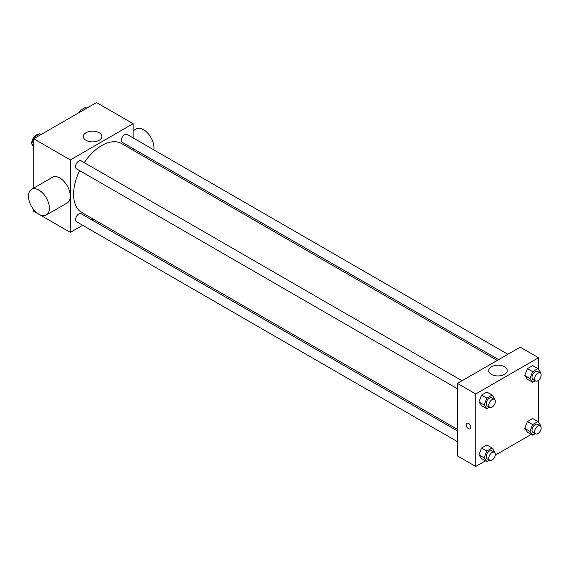 <?xml version="1.0" encoding="UTF-8"?>
<svg xmlns="http://www.w3.org/2000/svg" width="569" height="569" viewBox="0 0 569 569"><rect width="100%" height="100%" fill="white"/><g stroke="black" fill="none" stroke-linecap="round" stroke-linejoin="round"><path stroke-width="0.85" d="M38.649 134.398A6.472 3.734 120 0 0 34.062 137.022A6.472 3.734 120 0 0 31.764 142.933A6.472 3.734 120 0 0 31.786 143.445M31.857 143.957A6.472 3.734 120 0 0 33.102 145.899L33.301 146.013M82.661 225.288L70.343 232.408L33.72 211.263L33.72 209.677M33.72 188.09L33.72 138.779L96.495 102.541L133.11 123.679L133.11 137.911M93.309 219.143L91.908 219.947M79.646 170.636A39.802 22.98 120 0 0 73.586 194.292A39.802 22.98 120 0 0 81.822 212.507L457.426 429.36M497.228 360.426L121.624 143.573A39.802 22.98 120 0 0 84.269 162.627M133.11 148.587L133.11 150.209M70.343 232.408L70.343 159.925L133.11 123.679M507.875 354.281L126.951 134.355A4.623 2.667 120 0 0 123.388 135.593A4.623 2.667 120 0 0 121.368 140.244A4.623 2.667 120 0 0 122.328 142.364L498.629 359.622M457.426 430.982L81.125 213.724A4.623 2.667 120 0 0 77.562 214.961A4.623 2.667 120 0 0 75.542 219.613A4.623 2.667 120 0 0 76.502 221.732L457.426 441.658M457.426 388.748L76.502 168.822A4.623 2.667 -60 0 1 76.502 163.481A4.623 2.667 -60 0 1 81.125 160.814L462.049 380.739M70.343 159.925L33.72 138.779M86.011 140.301A9.275 5.356 180 0 1 83.294 136.517A9.275 5.356 180 0 1 92.569 131.162A9.275 5.356 180 0 1 101.851 136.517A9.275 5.356 180 0 1 96.118 141.468A9.275 5.356 180 0 1 86.011 140.301M31.515 189.363L52.44 177.286A14.794 8.542 60 0 1 63.842 181.248A14.794 8.542 60 0 1 70.3 196.141A14.794 8.542 60 0 1 67.234 202.913L46.309 214.99A14.794 8.542 60 0 1 31.515 206.447A14.794 8.542 60 0 1 31.515 189.363A14.794 8.542 60 0 1 42.917 193.332A14.794 8.542 60 0 1 49.375 208.218A14.794 8.542 60 0 1 46.309 214.99M153.822 149.875A14.794 8.542 -120 0 0 148.381 133.879A14.794 8.542 -120 0 0 136.133 128.964L133.11 130.714M485.464 460.84L475.734 466.459L457.426 455.89L457.426 383.406L520.201 347.168L538.509 357.737L538.509 369.48M531.29 434.389L495.265 455.186M527.392 379.224L524.746 375.462L527.392 368.655L532.676 365.604L527.392 368.655L524.746 375.462L527.392 379.224L532.62 382.247L529.981 378.485L532.62 371.671L537.904 368.62L540.55 372.382L540.308 373.015M481.566 458.593L478.927 454.83L481.566 448.023L486.851 444.972L481.566 448.023L478.927 454.83L481.566 458.593L486.801 461.615L484.155 457.853L486.801 451.039L492.085 447.988L494.724 451.75L494.482 452.376M538.509 380.284L538.509 422.39M475.734 466.459L475.734 393.976L538.509 357.737M527.392 432.134L524.746 428.379L527.392 421.565L532.676 418.514L527.392 421.565L524.746 428.379L527.392 432.134L532.62 435.157L529.981 431.394L532.62 424.588L537.904 421.537L540.55 425.292L540.308 425.925M481.566 405.683L478.927 401.92L481.566 395.106L486.851 392.055L481.566 395.106L478.927 401.92L481.566 405.683L486.801 408.698L484.155 404.943L486.801 398.129L492.085 395.078L494.724 398.841L494.482 399.466M475.734 393.976L457.426 383.406M491.41 374.359A9.275 5.356 180 0 1 488.693 370.568A9.275 5.356 180 0 1 497.967 365.213A9.275 5.356 180 0 1 507.242 370.568A9.275 5.356 180 0 1 501.517 375.519A9.275 5.356 180 0 1 491.41 374.359M470.833 427.383A3.236 1.871 60 0 1 470.165 428.87A3.236 1.871 60 0 1 466.929 426.999A3.236 1.871 60 0 1 466.929 423.265A3.236 1.871 60 0 1 469.418 424.125A3.236 1.871 60 0 1 470.833 427.383M470.165 428.87A3.236 1.871 60 0 1 466.929 426.999A3.236 1.871 60 0 1 466.929 423.258M489.397 407.198L486.801 408.698M494.369 399.395L491.751 397.887A4.623 2.667 120 0 0 488.188 399.125A4.623 2.667 120 0 0 486.175 403.777A4.623 2.667 120 0 0 487.128 405.896L489.745 407.404A4.623 2.667 120 0 0 494.369 404.737A4.623 2.667 120 0 0 494.369 399.395A4.623 2.667 120 0 0 490.805 400.633A4.623 2.667 120 0 0 488.785 405.284A4.623 2.667 120 0 0 489.745 407.404M484.155 404.943L478.927 401.92M486.801 398.129L481.566 395.106M492.085 395.078L486.851 392.055M535.216 380.746L532.62 382.247M540.194 372.937L537.577 371.429A4.623 2.667 120 0 0 534.014 372.667A4.623 2.667 120 0 0 531.994 377.318A4.623 2.667 120 0 0 532.954 379.438L535.571 380.946A4.623 2.667 120 0 0 540.194 378.278A4.623 2.667 120 0 0 540.194 372.937A4.623 2.667 120 0 0 536.631 374.182A4.623 2.667 120 0 0 534.611 378.833A4.623 2.667 120 0 0 535.571 380.946M529.981 378.485L524.746 375.462M532.62 371.671L527.392 368.655M537.904 368.62L532.676 365.604M489.397 460.115L486.801 461.615M494.369 452.305L491.751 450.797A4.623 2.667 120 0 0 488.188 452.035A4.623 2.667 120 0 0 486.175 456.687A4.623 2.667 120 0 0 487.128 458.806L489.745 460.314A4.623 2.667 120 0 0 494.369 457.647A4.623 2.667 120 0 0 494.369 452.305A4.623 2.667 120 0 0 490.805 453.543A4.623 2.667 120 0 0 488.785 458.201A4.623 2.667 120 0 0 489.745 460.314M484.155 457.853L478.927 454.83M486.801 451.039L481.566 448.023M492.085 447.988L486.851 444.972M535.216 433.656L532.62 435.157M540.194 425.854L537.577 424.339A4.623 2.667 120 0 0 534.014 425.584A4.623 2.667 120 0 0 531.994 430.235A4.623 2.667 120 0 0 532.954 432.348L535.571 433.863A4.623 2.667 120 0 0 540.194 431.188A4.623 2.667 120 0 0 540.194 425.854A4.623 2.667 120 0 0 536.631 427.091A4.623 2.667 120 0 0 534.611 431.743A4.623 2.667 120 0 0 535.571 433.863M529.981 431.394L524.746 428.379M532.62 424.588L527.392 421.565M537.904 421.537L532.676 418.514M33.72 146.61L31.679 143.708L34.325 136.894L39.61 133.843L40.94 134.611M33.72 144.882L31.679 143.708M35.655 137.662L34.325 136.894M79.376 112.427L80.144 110.443L85.428 107.385L86.765 108.16M81.481 111.211L80.144 110.443M145.813 157.542L147.215 156.731"/></g></svg>
